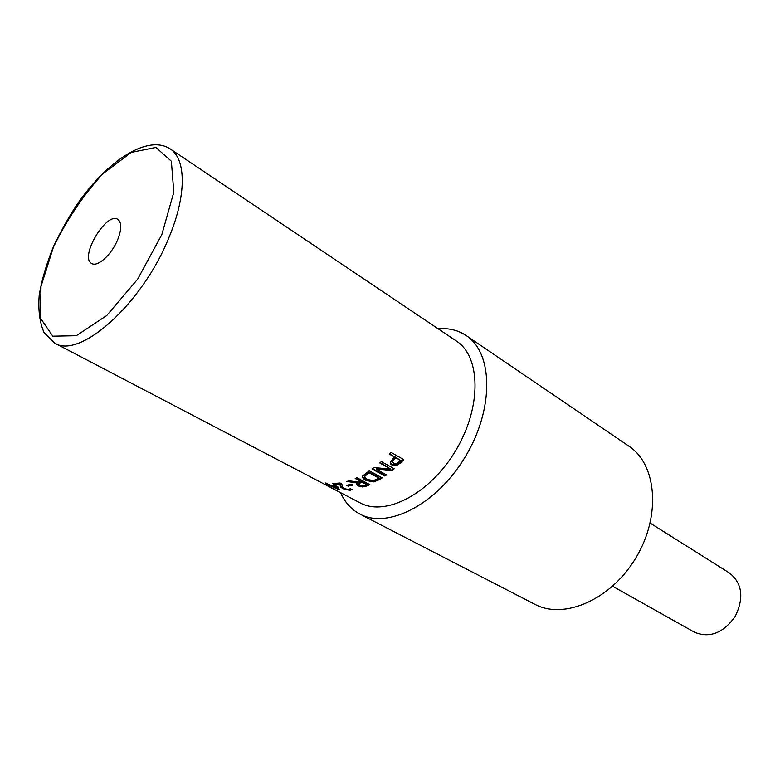 <?xml version="1.0" encoding="UTF-8"?>
<svg xmlns="http://www.w3.org/2000/svg" width="780" height="780" viewBox="0 0 780 780"><rect width="100%" height="100%" fill="white"/><g stroke="black" fill="none" stroke-linecap="round" stroke-linejoin="round"><path stroke-width="1.17" d="M325.328 484.682L327.142 485.589M316.69 480.139L54.571 343.034C79.423 359.834 142.74 303.664 169.133 237.071C186.722 195.049 186.196 158.857 170.099 148.834C147.917 134.482 108.693 159.958 79.238 201.376C71.292 212.628 62.829 227.399 53.859 245.69C46.693 263.026 41.808 279.572 39.205 295.318C38.074 310.167 39.712 322.637 44.128 332.728L54.571 343.034M343.268 487.958L340.626 485.862L340.187 483.161L334.698 483.532M351.488 489.245L348.757 489.548M334.123 484.37L332.611 483.581L340.002 482.986L341.845 483.97L342.293 486.759L344.282 488.582L348.475 489.577L350.356 488.651L352.19 489.616L349.84 490.376L342.771 488.67L340.392 486.72L339.973 484.01L334.123 484.37L334.386 483.541M340.187 483.161L339.973 484.01M340.402 485.228L340.158 486.077M341.045 486.466L340.792 487.305M385.915 474.542L384.793 475.332L372.518 468.575M393.666 468.439L391.628 470.145L376.214 468.556L376.34 469.267L386.539 474.883L384.91 476.053L371.992 468.956L373.961 467.532L390.887 469.141L379.762 462.95L381.371 461.575L394.251 468.76L391.804 470.818L376.34 469.267M390.887 469.141L380.162 462.608M384.793 475.332L384.91 476.053M391.628 470.145L391.804 470.818M392.311 461.175L393.734 463.534L396.601 463.778L400.696 460.502L395.314 457.031L392.311 461.175L392.574 462.121M395.314 457.031L395.596 457.616L392.545 461.799M400.696 460.502L395.596 457.616M403.27 459.342L396.367 464.89L391.804 464.539L390.331 463.076M394.134 456.787L389.317 454.067L390.965 452.351L403.806 459.644L400.696 462.813L396.591 465.514L392.018 465.182L390.283 462.569L394.134 456.787L389.59 453.794M364.884 475.4L364.923 477.418L367.195 479.407L373.376 480.607L378.992 478.179L378.924 477.438L368.979 471.998L364.884 475.4L364.825 476.395M368.979 471.998L369.047 472.748L364.894 476.18M378.992 478.179L369.047 472.748M381.566 477.497L373.444 481.114L365.362 479.524L362.476 476.424M373.454 481.894L365.342 480.314L362.632 477.769L362.602 475.995L369.31 470.788L382.229 477.857L379.216 479.758L373.454 481.894L373.444 481.114M358.615 483.922L359.911 485.267L362.437 485.901L366.668 484.653L361.822 482.04L358.615 483.922M366.668 484.653L366.727 483.844L361.871 481.24L358.702 483.103L358.625 483.805M361.871 481.24L361.822 482.04M356.06 478.111L360.438 480.46L360.38 481.27L355.202 478.481L356.947 477.711L369.895 484.682L366.522 486.106L362.534 486.954L358.254 485.93L356.626 484.497L357.23 482.177L348.719 480.909M369.096 484.253L362.632 486.145L358.371 485.111L356.694 483.541M357.142 482.995L346.895 481.455L349.108 480.782L358.39 482.089L360.38 481.27M351.887 484.517L347.831 485.053M348.124 486.145L346.544 485.306L351.312 484.214L352.882 485.053L348.124 486.145L348.309 485.306M332.69 485.686L332.485 486.213L337.526 488.855L336.248 486.603L332.485 486.213M336.424 486.106L336.248 486.603M336.833 486.32L337.847 488.026L337.526 488.855M338.91 488.933L337.681 488.436M329.813 485.706L325.221 482.908L331.09 485.482L336.063 485.921L337.886 486.876L339.495 489.908L329.813 485.706L330.115 484.975M338.481 488.855L338.149 489.684M325.562 484.555L329.413 485.784L325.669 484.331M327.151 485.638L360.077 502.856C385.486 516.916 430.228 493.72 455.871 450.284C481.806 407.023 480.831 356.626 456.358 341.016L170.099 148.834M117.624 239.83C111.598 254.66 97.422 267.462 91.689 263.465C79.063 257.39 106.529 211.224 117.887 219.424C121.807 222.544 121.719 229.349 117.624 239.83M340.567 492.658C344.906 502.408 351.37 509.555 359.97 514.108L534.826 604.285C564.038 620.071 611.257 599.625 636.1 557.486C661.274 515.551 656.692 464.305 628.885 446.16L466.186 335.556C458.952 330.72 450.655 328.399 441.285 328.575L438.067 328.741M359.97 514.108C388.04 529.454 437.395 504.026 465.68 456.115C494.286 408.398 493.067 352.892 466.186 335.556M612.602 586.267L694.444 632.209C709.595 638.43 723.177 633.175 735.189 616.434C744.169 597.889 742.307 583.45 729.602 573.105L650.169 523.107M343.024 487.831L342.771 488.67M350.074 489.538L349.84 490.376M394.202 458.162L394.465 458.757M391.804 464.539L392.018 465.182M396.367 464.89L396.591 465.514M400.433 462.218L400.696 462.813M367.653 472.826L367.702 473.587M365.362 479.524L365.342 480.314M379.158 479.008L379.216 479.758M360.36 481.865L360.292 482.674M358.371 485.111L358.254 485.93M362.632 486.145L362.534 486.954M366.581 485.306L366.522 486.106M161.811 234.692L173.803 192.241L171.376 161.226L155.903 147.44L131.313 152.383L102.697 173.94C83.284 195.205 66.846 219.658 53.371 247.289L40.979 286.484L40.521 318.24L52.796 336.18L76.284 335.702L106.723 315.559L137.611 279.23L161.811 234.692M340.626 485.862L340.392 486.72M390.507 463.388L390.731 464.041M362.632 476.96L362.632 477.769M356.733 483.668L356.626 484.497M325.591 484.819L316.943 480.295"/></g></svg>
